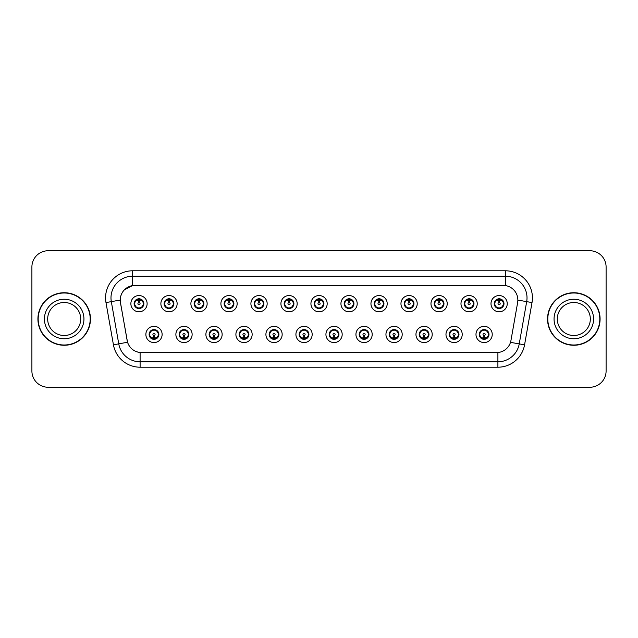 <?xml version="1.0" encoding="UTF-8"?>
<svg xmlns="http://www.w3.org/2000/svg" width="638" height="638" viewBox="0 0 638 638"><rect width="100%" height="100%" fill="white"/><g stroke="black" fill="none" stroke-linecap="round" stroke-linejoin="round"><path stroke-width="0.96" d="M192.134 334.44A8.127 8.127 0 0 1 184.007 342.566A8.127 8.127 0 0 1 175.881 334.44A8.127 8.127 0 0 1 184.007 326.313A8.127 8.127 0 0 1 192.134 334.44M179.134 334.44A4.873 4.873 0 0 0 184.007 339.312A4.873 4.873 0 0 0 188.888 334.44A4.873 4.873 0 0 0 184.007 329.567A4.873 4.873 0 0 0 179.134 334.44L181.025 337.582A4.33 4.33 0 0 1 181.025 331.297L179.182 334.44M222.144 334.44A8.127 8.127 0 0 1 214.017 342.566A8.127 8.127 0 0 1 205.891 334.44A8.127 8.127 0 0 1 214.017 326.313A8.127 8.127 0 0 1 222.144 334.44M209.144 334.44A4.873 4.873 0 0 0 214.017 339.312A4.873 4.873 0 0 0 218.898 334.44A4.873 4.873 0 0 0 214.017 329.567A4.873 4.873 0 0 0 209.144 334.44L211.034 337.582A4.33 4.33 0 0 1 211.034 331.297L209.192 334.44M252.154 334.44A8.127 8.127 0 0 1 244.027 342.566A8.127 8.127 0 0 1 235.9 334.44A8.127 8.127 0 0 1 244.027 326.313A8.127 8.127 0 0 1 252.154 334.44M239.154 334.44A4.873 4.873 0 0 0 244.027 339.312A4.873 4.873 0 0 0 248.908 334.44A4.873 4.873 0 0 0 244.027 329.567A4.873 4.873 0 0 0 239.154 334.44L241.044 337.582A4.33 4.33 0 0 1 241.044 331.297L239.202 334.44M282.163 334.44A8.127 8.127 0 0 1 274.037 342.566A8.127 8.127 0 0 1 265.91 334.44A8.127 8.127 0 0 1 274.037 326.313A8.127 8.127 0 0 1 282.163 334.44M269.164 334.44A4.873 4.873 0 0 0 274.037 339.312A4.873 4.873 0 0 0 278.918 334.44A4.873 4.873 0 0 0 274.037 329.567A4.873 4.873 0 0 0 269.164 334.44L271.054 337.582A4.33 4.33 0 0 1 271.054 331.297L269.212 334.44M312.173 334.44A8.127 8.127 0 0 1 304.047 342.566A8.127 8.127 0 0 1 295.92 334.44A8.127 8.127 0 0 1 304.047 326.313A8.127 8.127 0 0 1 312.173 334.44M299.174 334.44A4.873 4.873 0 0 0 304.047 339.312A4.873 4.873 0 0 0 308.928 334.44A4.873 4.873 0 0 0 304.047 329.567A4.873 4.873 0 0 0 299.174 334.44L301.064 337.582A4.33 4.33 0 0 1 301.064 331.297L299.222 334.44M342.183 334.44A8.127 8.127 0 0 1 334.057 342.566A8.127 8.127 0 0 1 325.93 334.44A8.127 8.127 0 0 1 334.057 326.313A8.127 8.127 0 0 1 342.183 334.44M329.184 334.44A4.873 4.873 0 0 0 334.057 339.312A4.873 4.873 0 0 0 338.938 334.44A4.873 4.873 0 0 0 334.057 329.567A4.873 4.873 0 0 0 329.184 334.44L331.074 337.582A4.33 4.33 0 0 1 331.074 331.297L329.232 334.44M372.193 334.44A8.127 8.127 0 0 1 364.067 342.566A8.127 8.127 0 0 1 355.94 334.44A8.127 8.127 0 0 1 364.067 326.313A8.127 8.127 0 0 1 372.193 334.44M359.194 334.44A4.873 4.873 0 0 0 364.067 339.312A4.873 4.873 0 0 0 368.947 334.44A4.873 4.873 0 0 0 364.067 329.567A4.873 4.873 0 0 0 359.194 334.44L361.084 337.582A4.33 4.33 0 0 1 361.084 331.297L359.242 334.44M402.203 334.44A8.127 8.127 0 0 1 394.077 342.566A8.127 8.127 0 0 1 385.95 334.44A8.127 8.127 0 0 1 394.077 326.313A8.127 8.127 0 0 1 402.203 334.44M389.204 334.44A4.873 4.873 0 0 0 394.077 339.312A4.873 4.873 0 0 0 398.957 334.44A4.873 4.873 0 0 0 394.077 329.567A4.873 4.873 0 0 0 389.204 334.44L391.094 337.582A4.33 4.33 0 0 1 391.094 331.297L389.252 334.44M432.213 334.44A8.127 8.127 0 0 1 424.087 342.566A8.127 8.127 0 0 1 415.96 334.44A8.127 8.127 0 0 1 424.087 326.313A8.127 8.127 0 0 1 432.213 334.44M419.214 334.44A4.873 4.873 0 0 0 424.087 339.312A4.873 4.873 0 0 0 428.967 334.44A4.873 4.873 0 0 0 424.087 329.567A4.873 4.873 0 0 0 419.214 334.44L421.104 337.582A4.33 4.33 0 0 1 421.104 331.297L419.262 334.44M462.223 334.44A8.127 8.127 0 0 1 454.096 342.566A8.127 8.127 0 0 1 445.978 334.44A8.127 8.127 0 0 1 454.096 326.313A8.127 8.127 0 0 1 462.223 334.44M449.224 334.44A4.873 4.873 0 0 0 454.096 339.312A4.873 4.873 0 0 0 458.977 334.44A4.873 4.873 0 0 0 454.096 329.567A4.873 4.873 0 0 0 449.224 334.44L451.114 337.582A4.33 4.33 0 0 1 451.114 331.297L449.272 334.44M492.233 334.44A8.127 8.127 0 0 1 484.106 342.566A8.127 8.127 0 0 1 475.988 334.44A8.127 8.127 0 0 1 484.106 326.313A8.127 8.127 0 0 1 492.233 334.44M479.234 334.44A4.873 4.873 0 0 0 484.106 339.312A4.873 4.873 0 0 0 488.987 334.44A4.873 4.873 0 0 0 484.106 329.567A4.873 4.873 0 0 0 479.234 334.44L481.124 337.582A4.33 4.33 0 0 1 481.124 331.297L479.282 334.44M162.124 334.44A8.127 8.127 0 0 1 153.997 342.566A8.127 8.127 0 0 1 145.871 334.44A8.127 8.127 0 0 1 153.997 326.313A8.127 8.127 0 0 1 162.124 334.44M149.125 334.44A4.873 4.873 0 0 0 153.997 339.312A4.873 4.873 0 0 0 158.878 334.44A4.873 4.873 0 0 0 153.997 329.567A4.873 4.873 0 0 0 149.125 334.44L151.015 337.582A4.33 4.33 0 0 1 151.015 331.297L149.164 334.44M177.133 303.672A8.127 8.127 0 0 1 169.006 311.799A8.127 8.127 0 0 1 160.88 303.672A8.127 8.127 0 0 1 169.006 295.546A8.127 8.127 0 0 1 177.133 303.672M164.126 303.672A4.873 4.873 0 0 0 169.006 308.545A4.873 4.873 0 0 0 173.879 303.672A4.873 4.873 0 0 0 169.006 298.791A4.873 4.873 0 0 0 164.126 303.672L166.024 306.814A4.33 4.33 0 0 1 166.024 300.522L164.173 303.68M207.143 303.672A8.127 8.127 0 0 1 199.016 311.799A8.127 8.127 0 0 1 190.89 303.672A8.127 8.127 0 0 1 199.016 295.546A8.127 8.127 0 0 1 207.143 303.672M194.135 303.672A4.873 4.873 0 0 0 199.016 308.545A4.873 4.873 0 0 0 203.889 303.672A4.873 4.873 0 0 0 199.016 298.791A4.873 4.873 0 0 0 194.135 303.672L196.033 306.814A4.33 4.33 0 0 1 196.033 300.522L194.183 303.68M237.153 303.672A8.127 8.127 0 0 1 229.026 311.799A8.127 8.127 0 0 1 220.9 303.672A8.127 8.127 0 0 1 229.026 295.546A8.127 8.127 0 0 1 237.153 303.672M224.145 303.672A4.873 4.873 0 0 0 229.026 308.545A4.873 4.873 0 0 0 233.899 303.672A4.873 4.873 0 0 0 229.026 298.791A4.873 4.873 0 0 0 224.145 303.672L226.043 306.814A4.33 4.33 0 0 1 226.043 300.522L224.193 303.68M267.163 303.672A8.127 8.127 0 0 1 259.036 311.799A8.127 8.127 0 0 1 250.909 303.672A8.127 8.127 0 0 1 259.036 295.546A8.127 8.127 0 0 1 267.163 303.672M254.155 303.672A4.873 4.873 0 0 0 259.036 308.545A4.873 4.873 0 0 0 263.909 303.672A4.873 4.873 0 0 0 259.036 298.791A4.873 4.873 0 0 0 254.155 303.672L256.053 306.814A4.33 4.33 0 0 1 256.053 300.522L254.203 303.68M297.172 303.672A8.127 8.127 0 0 1 289.046 311.799A8.127 8.127 0 0 1 280.919 303.672A8.127 8.127 0 0 1 289.046 295.546A8.127 8.127 0 0 1 297.172 303.672M284.165 303.672A4.873 4.873 0 0 0 289.046 308.545A4.873 4.873 0 0 0 293.919 303.672A4.873 4.873 0 0 0 289.046 298.791A4.873 4.873 0 0 0 284.165 303.672L286.063 306.814A4.33 4.33 0 0 1 286.063 300.522L284.213 303.68M327.182 303.672A8.127 8.127 0 0 1 319.056 311.799A8.127 8.127 0 0 1 310.929 303.672A8.127 8.127 0 0 1 319.056 295.546A8.127 8.127 0 0 1 327.182 303.672M314.175 303.672A4.873 4.873 0 0 0 319.056 308.545A4.873 4.873 0 0 0 323.929 303.672A4.873 4.873 0 0 0 319.056 298.791A4.873 4.873 0 0 0 314.175 303.672L316.073 306.814A4.33 4.33 0 0 1 316.073 300.522L314.223 303.68M357.192 303.672A8.127 8.127 0 0 1 349.066 311.799A8.127 8.127 0 0 1 340.939 303.672A8.127 8.127 0 0 1 349.066 295.546A8.127 8.127 0 0 1 357.192 303.672M344.185 303.672A4.873 4.873 0 0 0 349.066 308.545A4.873 4.873 0 0 0 353.938 303.672A4.873 4.873 0 0 0 349.066 298.791A4.873 4.873 0 0 0 344.185 303.672L346.083 306.814A4.33 4.33 0 0 1 346.083 300.522L344.233 303.68M387.202 303.672A8.127 8.127 0 0 1 379.076 311.799A8.127 8.127 0 0 1 370.949 303.672A8.127 8.127 0 0 1 379.076 295.546A8.127 8.127 0 0 1 387.202 303.672M374.203 303.672A4.873 4.873 0 0 0 379.076 308.545A4.873 4.873 0 0 0 383.948 303.672A4.873 4.873 0 0 0 379.076 298.791A4.873 4.873 0 0 0 374.203 303.672L376.093 306.814A4.33 4.33 0 0 1 376.101 300.522L374.243 303.68M417.212 303.672A8.127 8.127 0 0 1 409.086 311.799A8.127 8.127 0 0 1 400.959 303.672A8.127 8.127 0 0 1 409.086 295.546A8.127 8.127 0 0 1 417.212 303.672M404.213 303.672A4.873 4.873 0 0 0 409.086 308.545A4.873 4.873 0 0 0 413.958 303.672A4.873 4.873 0 0 0 409.086 298.791A4.873 4.873 0 0 0 404.213 303.672L406.103 306.814A4.33 4.33 0 0 1 406.111 300.522A4.33 4.33 0 0 0 404.747 303.672M447.222 303.672A8.127 8.127 0 0 1 439.096 311.799A8.127 8.127 0 0 1 430.969 303.672A8.127 8.127 0 0 1 439.096 295.546A8.127 8.127 0 0 1 447.222 303.672M434.223 303.672A4.873 4.873 0 0 0 439.096 308.545A4.873 4.873 0 0 0 443.968 303.672A4.873 4.873 0 0 0 439.096 298.791A4.873 4.873 0 0 0 434.223 303.672L436.113 306.814A4.33 4.33 0 0 1 436.121 300.522L434.263 303.68M477.232 303.672A8.127 8.127 0 0 1 469.105 311.799A8.127 8.127 0 0 1 460.979 303.672A8.127 8.127 0 0 1 469.105 295.546A8.127 8.127 0 0 1 477.232 303.672M464.233 303.672A4.873 4.873 0 0 0 469.105 308.545A4.873 4.873 0 0 0 473.978 303.672A4.873 4.873 0 0 0 469.105 298.791A4.873 4.873 0 0 0 464.233 303.672L466.123 306.814A4.33 4.33 0 0 1 466.131 300.522L464.273 303.68M507.242 303.672A8.127 8.127 0 0 1 499.115 311.799A8.127 8.127 0 0 1 490.989 303.672A8.127 8.127 0 0 1 499.115 295.546A8.127 8.127 0 0 1 507.242 303.672M494.243 303.672A4.873 4.873 0 0 0 499.115 308.545A4.873 4.873 0 0 0 503.988 303.672A4.873 4.873 0 0 0 499.115 298.791A4.873 4.873 0 0 0 494.243 303.672L496.133 306.814A4.33 4.33 0 0 1 496.141 300.522L494.283 303.68M147.123 303.672A8.127 8.127 0 0 1 138.996 311.799A8.127 8.127 0 0 1 130.87 303.672A8.127 8.127 0 0 1 138.996 295.546A8.127 8.127 0 0 1 147.123 303.672M134.116 303.672A4.873 4.873 0 0 0 138.996 308.545A4.873 4.873 0 0 0 143.869 303.672A4.873 4.873 0 0 0 138.996 298.791A4.873 4.873 0 0 0 134.116 303.672L136.014 306.814A4.33 4.33 0 0 1 136.014 300.522L134.163 303.68M120.47 302.579A14.626 14.626 0 0 1 134.873 285.417L503.23 285.417A14.626 14.626 0 0 1 517.633 302.579L510.95 340.501A14.626 14.626 0 0 1 496.547 352.583L141.564 352.583A14.626 14.626 0 0 1 127.161 340.501L120.47 302.579M37.913 319A26.27 26.27 0 0 0 64.183 345.27A26.27 26.27 0 0 0 90.46 319A26.27 26.27 0 0 0 64.183 292.73A26.27 26.27 0 0 0 37.913 319M547.54 319A26.27 26.27 0 0 0 573.817 345.27A26.27 26.27 0 0 0 600.087 319A26.27 26.27 0 0 0 573.817 292.73A26.27 26.27 0 0 0 547.54 319M496.492 352.583L140.105 352.519C133.892 351.634 129.705 348.244 127.552 342.343L120.422 302.579L120.359 297.874C121.762 291.095 125.861 286.996 132.656 285.577L503.175 285.417M124.562 289.62L132.656 285.577L132.656 276.206L505.344 276.206A21.668 21.668 0 0 1 526.685 301.638L519.236 343.89A21.668 21.668 0 0 1 497.895 361.794L140.105 361.794A21.668 21.668 0 0 1 118.764 343.89L111.315 301.638A21.668 21.668 0 0 1 132.656 276.206L132.656 270.791L505.344 270.791L505.344 285.569M141.508 352.583L140.105 352.519L140.105 367.209A27.083 27.083 0 0 1 113.436 344.831L105.98 302.579A27.083 27.083 0 0 1 132.656 270.791M113.436 344.831L127.528 342.247M127.193 340.955L127.106 340.501M120.199 300.067L111.315 301.638A21.668 21.668 0 0 1 110.988 297.874M606.1 266.995A16.253 16.253 0 0 0 589.847 250.75L48.153 250.75A16.253 16.253 0 0 0 31.9 266.995L31.9 371.005A16.253 16.253 0 0 0 48.153 387.25L589.847 387.25A16.253 16.253 0 0 0 606.1 371.005L606.1 266.995L606.1 371.005M31.9 266.995L31.9 371.005M589.847 250.75L48.153 250.75M48.153 387.25L589.847 387.25M138.494 300.362L138.948 302.587A1.085 1.085 180 0 0 137.912 303.696A1.085 1.085 180 0 0 138.996 304.757A1.085 1.085 180 0 0 140.073 303.696A1.085 1.085 180 0 0 139.044 302.587L139.491 300.362M141.349 300.035L139.132 300.53M138.853 300.53L136.636 300.035M140.097 299.477A4.33 4.33 0 0 1 140.129 299.485L140.352 298.991M139.834 308.473L139.602 307.963L141.979 306.814C143.757 304.717 143.757 302.627 141.979 300.53A4.33 4.33 0 0 1 141.979 306.814L143.821 303.672L141.979 300.53L139.459 299.358L139.69 298.847L139.451 299.358L139.834 298.871M139.18 299.342L140.799 299.732M137.186 299.732L138.789 298.935M139.602 307.963L139.69 308.497L139.602 307.963M140.807 307.604C139.443 308.05 138.231 308.05 137.186 307.604M138.159 308.473L138.534 307.979L137.633 308.353M138.159 298.871L138.382 299.381L136.014 300.53C134.227 302.619 134.227 304.717 136.014 306.814L137.856 307.851M138.382 299.381L138.294 298.847L138.382 299.381M154.5 337.749L154.045 335.516A1.085 1.085 -0 0 0 155.082 334.416A1.085 1.085 -0 0 0 153.997 333.355A1.085 1.085 -0 0 0 152.921 334.416A1.085 1.085 -0 0 0 153.949 335.516L153.503 337.749M151.645 338.076L153.862 337.574M154.133 337.574L156.35 338.076M152.897 338.626A4.33 4.33 0 0 1 152.857 338.619L152.634 339.121M154.835 339.241L154.611 338.73L156.98 337.582C158.766 335.492 158.766 333.395 156.98 331.297A4.33 4.33 0 0 1 156.98 337.59L158.83 334.432L156.98 331.297L155.138 330.261L155.361 329.758M153.814 338.77L152.195 338.379M155.808 338.379L154.205 339.169M153.16 339.241L153.543 338.746M153.16 329.639L153.391 330.149L151.015 331.297C149.236 333.387 149.236 335.484 151.015 337.582L153.535 338.746M153.535 330.133L153.303 329.615L153.543 330.125M152.187 330.5C153.551 330.061 154.763 330.061 155.808 330.5M154.835 329.639L154.46 330.133L154.699 329.615M155.138 330.261L154.46 330.133L154.691 329.615M154.691 339.264L154.611 338.73L154.699 339.264M80.699 319A16.508 16.508 0 0 0 64.183 302.492A16.508 16.508 0 0 0 47.675 319A16.508 16.508 0 0 0 64.183 335.508A16.508 16.508 0 0 0 80.699 319A16.508 16.508 0 0 1 64.183 335.508A16.508 16.508 0 0 1 47.675 319M90.189 319A25.998 25.998 0 0 0 64.183 293.001A25.998 25.998 0 0 0 38.184 319A25.998 25.998 0 0 0 64.183 344.999A25.998 25.998 0 0 0 90.189 319M168.504 300.362L168.958 302.587A1.085 1.085 180 0 0 167.922 303.696A1.085 1.085 180 0 0 169.006 304.757A1.085 1.085 180 0 0 170.083 303.696A1.085 1.085 180 0 0 169.054 302.587L169.501 300.362M171.359 300.035L169.142 300.53M168.863 300.53A3.142 3.142 0 0 1 168.871 300.53L166.646 300.035M170.107 299.477A4.33 4.33 0 0 1 170.139 299.485L170.362 298.991M169.844 308.473L169.612 307.963L171.989 306.814C173.767 304.717 173.767 302.627 171.989 300.53A4.33 4.33 0 0 1 171.989 306.814L173.831 303.672L171.989 300.53L169.469 299.358L169.7 298.847L169.461 299.358L169.844 298.871M169.19 299.342L170.809 299.732M167.196 299.732L168.799 298.935M169.612 307.963L169.7 308.497L169.612 307.963M170.817 307.604C169.453 308.05 168.241 308.05 167.196 307.604M168.169 308.473L168.544 307.979L167.642 308.353M168.169 298.871L168.392 299.381L166.024 300.53C164.237 302.619 164.237 304.717 166.024 306.814L167.866 307.851M168.392 299.381L168.304 298.847L168.392 299.381M198.514 300.362L198.968 302.587A1.085 1.085 180 0 0 197.932 303.696A1.085 1.085 180 0 0 199.016 304.757A1.085 1.085 180 0 0 200.093 303.696A1.085 1.085 180 0 0 199.064 302.587L199.511 300.362M201.369 300.035L199.16 300.426A3.254 3.254 0 0 0 199.152 300.426L199.152 300.53M198.881 300.53L196.656 300.035M200.117 299.477A4.33 4.33 0 0 1 200.149 299.485L200.372 298.991M199.853 308.473L199.622 307.963L201.999 306.814C203.777 304.717 203.777 302.627 201.999 300.53A4.33 4.33 0 0 1 201.999 306.814L203.841 303.672L201.999 300.53L199.479 299.358L199.71 298.847L199.471 299.358M199.2 299.342L200.818 299.732M197.206 299.732L198.809 298.935M199.853 298.871L199.479 299.358M199.479 307.979L199.71 308.497L199.471 307.979M200.826 307.604C199.463 308.05 198.251 308.05 197.206 307.604M198.179 308.473L198.554 307.979L198.314 308.497M198.179 298.871L198.402 299.381L196.033 300.53C194.247 302.619 194.247 304.717 196.033 306.814L198.554 307.979L198.322 308.497M198.322 298.847L198.402 299.381L198.314 298.847M228.524 300.362L228.978 302.587A1.085 1.085 180 0 0 227.941 303.696A1.085 1.085 180 0 0 229.026 304.757A1.085 1.085 180 0 0 230.103 303.696A1.085 1.085 180 0 0 229.074 302.587L229.52 300.362M231.379 300.035L229.162 300.53M228.89 300.53L226.665 300.035M230.127 299.477A4.33 4.33 0 0 1 230.159 299.485L230.382 298.991M229.863 308.473L229.632 307.963L232.009 306.814C233.787 304.717 233.787 302.627 232.009 300.53A4.33 4.33 0 0 1 232.009 306.814L233.851 303.672L232.009 300.53L229.489 299.358L229.72 298.847L229.481 299.358L229.863 298.871M229.209 299.342L230.828 299.732M227.216 299.732L228.819 298.935M229.632 307.963L229.72 308.497L229.632 307.963M230.836 307.604C229.473 308.05 228.26 308.05 227.216 307.604M228.189 308.473L228.564 307.979L227.662 308.353M228.189 298.871L228.412 299.381L226.043 300.53C224.257 302.619 224.257 304.717 226.043 306.814L227.886 307.851M228.412 299.381L228.324 298.847L228.412 299.381M258.534 300.362L258.988 302.587A1.085 1.085 180 0 0 257.951 303.696A1.085 1.085 180 0 0 259.036 304.757A1.085 1.085 180 0 0 260.113 303.696A1.085 1.085 180 0 0 259.084 302.587L259.53 300.362M261.389 300.035L259.172 300.53M258.9 300.53L256.675 300.035M260.137 299.477A4.33 4.33 0 0 1 260.168 299.485L260.392 298.991M259.873 308.473L259.642 307.963L262.019 306.814C263.797 304.717 263.797 302.627 262.019 300.53A4.33 4.33 0 0 1 262.019 306.814L263.861 303.672L262.019 300.53L259.499 299.358L259.73 298.847L259.491 299.358L259.873 298.871M259.219 299.342L260.838 299.732M257.226 299.732L258.829 298.935M259.642 307.963L259.73 308.497L259.642 307.963M260.846 307.604C259.483 308.05 258.27 308.05 257.226 307.604M258.199 308.473L258.573 307.979L257.672 308.353M258.199 298.871L258.422 299.381L256.053 300.53C254.267 302.619 254.267 304.717 256.053 306.814L257.896 307.851M258.422 299.381L258.334 298.847L258.422 299.381M184.51 337.749L184.055 335.516A1.085 1.085 -0 0 0 185.092 334.416A1.085 1.085 -0 0 0 184.007 333.355A1.085 1.085 -0 0 0 182.931 334.416A1.085 1.085 -0 0 0 183.959 335.516L183.513 337.749M181.655 338.076L183.872 337.574M184.143 337.574L186.36 338.076M182.907 338.626A4.33 4.33 0 0 1 182.867 338.619L182.643 339.121M184.845 339.241L184.621 338.73L186.99 337.582C188.776 335.492 188.776 333.395 186.99 331.297A4.33 4.33 0 0 1 186.99 337.59L188.84 334.432L186.99 331.297L185.148 330.261L185.371 329.758M183.824 338.77L182.205 338.379M185.817 338.379L184.215 339.169M183.17 339.241L183.553 338.746L181.025 337.582C179.246 335.484 179.246 333.387 181.025 331.297L182.867 330.261L182.643 329.758M183.17 329.639L183.401 330.149L182.867 330.261M183.401 330.149L183.313 329.615L183.401 330.149M182.197 330.5C183.561 330.061 184.773 330.061 185.817 330.5M184.845 329.639L184.47 330.133L184.709 329.615L184.47 330.125L185.148 330.261M184.621 338.73L184.709 339.264L184.621 338.73M214.52 337.749L214.065 335.516A1.085 1.085 -0 0 0 215.102 334.416A1.085 1.085 -0 0 0 214.017 333.355A1.085 1.085 -0 0 0 212.94 334.416A1.085 1.085 -0 0 0 213.969 335.516L213.523 337.749M211.664 338.076L213.882 337.574M214.153 337.574L216.378 338.076M212.917 338.626A4.33 4.33 0 0 1 212.877 338.619L212.653 339.121M214.854 339.241L214.631 338.73L217 337.582C218.786 335.492 218.786 333.395 217 331.297A4.33 4.33 0 0 1 217 337.59L218.85 334.432L217 331.297L215.158 330.261L215.381 329.758M213.834 338.77L212.215 338.379M215.827 338.379L214.224 339.169M213.18 339.241L213.563 338.746L211.034 337.582C209.256 335.484 209.256 333.387 211.034 331.297L212.877 330.261L212.653 329.758M213.18 329.639L213.411 330.149L212.877 330.261M213.411 330.149L213.323 329.615L213.411 330.149M212.207 330.5C213.571 330.061 214.783 330.061 215.827 330.5M214.854 329.639L214.48 330.133L214.719 329.615L214.48 330.125L215.158 330.261M214.631 338.73L214.719 339.264L214.631 338.73M244.529 337.749L244.075 335.516A1.085 1.085 -0 0 0 245.112 334.416A1.085 1.085 -0 0 0 244.027 333.355A1.085 1.085 -0 0 0 242.95 334.416A1.085 1.085 -0 0 0 243.979 335.516L243.533 337.749M241.674 338.076L243.891 337.574M244.163 337.574L246.388 338.076M242.926 338.626A4.33 4.33 0 0 1 242.895 338.619L242.671 339.121M244.864 339.241L244.641 338.73L247.01 337.582C248.796 335.492 248.796 333.395 247.01 331.297A4.33 4.33 0 0 1 247.01 337.59L248.86 334.432L247.01 331.297L245.167 330.261L245.391 329.758M243.844 338.77L242.225 338.379M245.837 338.379L244.234 339.169M243.19 339.241L243.572 338.746L241.044 337.582C239.266 335.484 239.266 333.387 241.044 331.297L242.895 330.261L242.671 329.758M243.19 329.639L243.421 330.149L242.895 330.261M243.421 330.149L243.333 329.615L243.421 330.149M242.217 330.5C243.58 330.061 244.793 330.061 245.837 330.5M244.864 329.639L244.49 330.133L244.729 329.615L244.49 330.125L245.167 330.261M244.641 338.73L244.729 339.264L244.641 338.73M590.325 319A16.508 16.508 0 0 0 573.817 302.492A16.508 16.508 0 0 0 557.301 319A16.508 16.508 0 0 0 573.817 335.508A16.508 16.508 0 0 0 590.325 319A16.508 16.508 0 0 1 573.817 335.508A16.508 16.508 0 0 1 557.301 319M599.816 319A25.998 25.998 0 0 0 573.817 293.001A25.998 25.998 0 0 0 547.811 319A25.998 25.998 0 0 0 573.817 344.999A25.998 25.998 0 0 0 599.816 319M288.543 300.362L288.998 302.587A1.085 1.085 180 0 0 287.961 303.696A1.085 1.085 180 0 0 289.046 304.757A1.085 1.085 180 0 0 290.123 303.696A1.085 1.085 180 0 0 289.094 302.587L289.54 300.362M291.399 300.035L289.181 300.53M288.91 300.53L286.685 300.035M290.146 299.477A4.33 4.33 0 0 1 290.186 299.485L290.41 298.991M289.883 308.473L289.652 307.963L292.029 306.814C293.807 304.717 293.807 302.627 292.029 300.53A4.33 4.33 0 0 1 292.029 306.814L293.871 303.672L292.029 300.53L289.508 299.358L289.74 298.847L289.5 299.358L289.883 298.871M289.229 299.342L290.848 299.732M287.236 299.732L288.839 298.935M289.652 307.963L289.74 308.497L289.652 307.963M290.856 307.604C289.493 308.05 288.28 308.05 287.236 307.604M288.209 308.473L288.583 307.979L287.682 308.353M288.209 298.871L288.432 299.381L286.063 300.53C284.277 302.619 284.277 304.717 286.063 306.814L287.905 307.851M288.432 299.381L288.344 298.847L288.432 299.381M318.553 300.362L319.008 302.587A1.085 1.085 180 0 0 317.971 303.696A1.085 1.085 180 0 0 319.056 304.757A1.085 1.085 180 0 0 320.132 303.696A1.085 1.085 180 0 0 319.104 302.587L319.55 300.362M321.408 300.035L319.191 300.53M318.92 300.53L316.703 300.035M320.156 299.477A4.33 4.33 0 0 1 320.196 299.485L320.42 298.991M319.893 308.473L319.662 307.963L322.038 306.814C323.817 304.717 323.817 302.627 322.038 300.53A4.33 4.33 0 0 1 322.038 306.814L323.881 303.672L322.038 300.53L319.518 299.358L319.75 298.847L319.51 299.358L319.893 298.871M319.239 299.342L320.858 299.732M317.245 299.732L318.848 298.935M319.662 307.963L319.75 308.497L319.662 307.963M320.866 307.604C319.502 308.05 318.29 308.05 317.245 307.604M318.218 308.473L318.593 307.979L317.692 308.353M318.218 298.871L318.442 299.381L316.073 300.53C314.287 302.619 314.287 304.717 316.073 306.814L317.915 307.851M318.442 299.381L318.354 298.847L318.442 299.381M348.563 300.362L349.018 302.587A1.085 1.085 180 0 0 347.981 303.696A1.085 1.085 180 0 0 349.066 304.757A1.085 1.085 180 0 0 350.142 303.696A1.085 1.085 180 0 0 349.114 302.587L349.56 300.362M351.418 300.035L349.201 300.53M348.93 300.53L346.713 300.035M350.166 299.477A4.33 4.33 0 0 1 350.206 299.485L350.429 298.991M349.903 308.473L349.672 307.963L352.048 306.814C353.827 304.717 353.827 302.627 352.048 300.53A4.33 4.33 0 0 1 352.048 306.814L353.899 303.672L352.048 300.53L349.528 299.358L349.76 298.847L349.52 299.358M349.249 299.342L350.868 299.732M347.255 299.732L348.858 298.935M349.903 298.871L349.528 299.358M349.528 307.979L349.76 308.497L349.52 307.979M350.876 307.604C349.512 308.05 348.3 308.05 347.255 307.604M348.228 308.473L348.603 307.979L348.364 308.497M348.228 298.871L348.452 299.381L346.083 300.53C344.297 302.619 344.297 304.717 346.083 306.814L348.603 307.979L348.372 308.497M348.372 298.847L348.452 299.381L348.364 298.847M274.539 337.749L274.085 335.516A1.085 1.085 -0 0 0 275.122 334.416A1.085 1.085 -0 0 0 274.037 333.355A1.085 1.085 -0 0 0 272.96 334.416A1.085 1.085 -0 0 0 273.989 335.516L273.543 337.749M271.684 338.076L273.901 337.574M274.173 337.574L276.398 338.076M272.936 338.626A4.33 4.33 0 0 1 272.904 338.619L272.681 339.121M274.874 339.241L274.651 338.73L277.02 337.582C278.806 335.492 278.806 333.395 277.02 331.297A4.33 4.33 0 0 1 277.02 337.59L278.87 334.432L277.02 331.297L275.177 330.261L275.401 329.758M273.854 338.77L272.235 338.379M275.847 338.379L274.244 339.169M273.2 339.241L273.582 338.746L271.054 337.582C269.276 335.484 269.276 333.387 271.054 331.297L272.904 330.261L272.681 329.758M273.2 329.639L273.431 330.149L272.904 330.261M273.431 330.149L273.343 329.615L273.431 330.149M272.227 330.5C273.59 330.061 274.803 330.061 275.847 330.5M274.874 329.639L274.5 330.133L274.739 329.615L274.5 330.125L275.177 330.261M274.651 338.73L274.739 339.264L274.651 338.73M304.549 337.749L304.095 335.516A1.085 1.085 -0 0 0 305.131 334.416A1.085 1.085 -0 0 0 304.047 333.355A1.085 1.085 -0 0 0 302.97 334.416A1.085 1.085 -0 0 0 303.999 335.516L303.552 337.749M301.694 338.076L303.903 337.685A3.254 3.254 0 0 0 303.911 337.685L303.911 337.574M304.182 337.574L306.407 338.076M303.209 339.241L303.441 338.73L302.914 338.619A4.33 4.33 0 0 1 302.914 338.619L302.691 339.121M304.884 339.241L304.661 338.73L307.03 337.582C308.816 335.492 308.816 333.395 307.03 331.297A4.33 4.33 0 0 1 307.03 337.59L308.88 334.432L307.03 331.297L305.187 330.261L305.411 329.758M303.863 338.77L302.245 338.379M305.857 338.379L304.254 339.169M303.584 338.746L303.353 339.264L303.592 338.746M303.209 329.639L303.441 330.149L301.064 331.297C299.286 333.387 299.286 335.484 301.064 337.582L302.914 338.619M303.584 330.133L303.353 329.615L303.592 330.125M302.237 330.5C303.6 330.061 304.812 330.061 305.857 330.5M304.884 329.639L304.509 330.133L304.749 329.615M305.187 330.261L304.509 330.133L304.741 329.615M304.741 339.264L304.661 338.73L304.749 339.264M334.559 337.749L334.105 335.516A1.085 1.085 -0 0 0 335.141 334.416A1.085 1.085 -0 0 0 334.057 333.355A1.085 1.085 -0 0 0 332.98 334.416A1.085 1.085 -0 0 0 334.009 335.516L333.562 337.749M331.704 338.076L333.921 337.574M334.2 337.574A3.142 3.142 0 0 1 334.192 337.574L336.417 338.076M332.956 338.626A4.33 4.33 0 0 1 332.924 338.619L332.701 339.121M334.894 339.241L334.671 338.73L337.039 337.582C338.826 335.492 338.826 333.395 337.039 331.297A4.33 4.33 0 0 1 337.039 337.59L338.89 334.432L337.039 331.297L335.197 330.261L335.421 329.758M333.873 338.77L332.254 338.379M335.867 338.379L334.264 339.169M333.219 339.241L333.602 338.746L331.074 337.582C329.296 335.484 329.296 333.387 331.074 331.297L332.924 330.261L332.701 329.758M333.219 329.639L333.451 330.149L332.924 330.261M333.451 330.149L333.363 329.615L333.451 330.149M332.246 330.5C333.61 330.061 334.822 330.061 335.867 330.5M334.894 329.639L334.519 330.133L334.759 329.615L334.519 330.125L335.197 330.261M334.671 338.73L334.759 339.264L334.671 338.73M378.573 300.362L379.028 302.587A1.085 1.085 180 0 0 377.991 303.696A1.085 1.085 180 0 0 379.076 304.757A1.085 1.085 180 0 0 380.152 303.696A1.085 1.085 180 0 0 379.124 302.587L379.57 300.362M381.428 300.035L379.211 300.53M378.94 300.53L376.723 300.035M380.176 299.477A4.33 4.33 0 0 1 380.216 299.485L380.439 298.991M379.913 308.473L379.682 307.963L382.058 306.814C383.837 304.717 383.837 302.627 382.058 300.53A4.33 4.33 0 0 1 382.058 306.814L383.909 303.672L382.058 300.53L379.538 299.358L379.769 298.847L379.53 299.358L379.913 298.871M379.267 299.342L380.878 299.732M377.265 299.732L378.868 298.935M379.682 307.963L379.769 308.497L379.682 307.963M380.886 307.604C379.522 308.05 378.31 308.05 377.265 307.604M378.238 308.473L378.613 307.979L377.712 308.353M378.238 298.871L378.462 299.381L376.093 300.53C374.307 302.619 374.307 304.717 376.093 306.814L377.935 307.851M378.462 299.381L378.374 298.847L378.462 299.381M408.583 300.362L409.038 302.587A1.085 1.085 180 0 0 408.001 303.696A1.085 1.085 180 0 0 409.086 304.757A1.085 1.085 180 0 0 410.162 303.696A1.085 1.085 180 0 0 409.133 302.587L409.58 300.362M411.438 300.035L409.221 300.53M408.95 300.53L406.733 300.035M410.186 299.477A4.33 4.33 0 0 1 410.226 299.485L410.449 298.991M409.923 308.473L409.692 307.963L412.068 306.814C413.847 304.717 413.847 302.627 412.068 300.53A4.33 4.33 0 0 1 412.068 306.814L413.918 303.672L412.068 300.53L409.548 299.358L409.779 298.847L409.54 299.358L409.923 298.871M409.277 299.342L410.888 299.732M407.275 299.732L408.878 298.935M409.692 307.963L409.779 308.497L409.692 307.963M410.896 307.604C409.532 308.05 408.32 308.05 407.275 307.604M408.248 308.473L408.623 307.979L407.722 308.353M408.248 298.871L408.472 299.381L406.103 300.53C404.317 302.619 404.317 304.717 406.103 306.814L407.945 307.851M408.472 299.381L408.384 298.847L408.472 299.381M406.103 300.53L404.253 303.68M438.593 300.362L439.048 302.587A1.085 1.085 180 0 0 438.011 303.696A1.085 1.085 180 0 0 439.096 304.757A1.085 1.085 180 0 0 440.172 303.696A1.085 1.085 180 0 0 439.143 302.587L439.59 300.362M441.448 300.035L439.231 300.53M438.96 300.53L436.743 300.035M440.196 299.477A4.33 4.33 0 0 1 440.236 299.485L440.459 298.991M439.933 308.473L439.702 307.963L442.078 306.814C443.857 304.717 443.857 302.627 442.078 300.53A4.33 4.33 0 0 1 442.078 306.814L443.928 303.672L442.078 300.53L439.558 299.358L439.789 298.847L439.55 299.358L439.933 298.871M439.287 299.342L440.898 299.732M437.285 299.732L438.888 298.935M439.702 307.963L439.789 308.497L439.702 307.963M440.906 307.604C439.542 308.05 438.33 308.05 437.285 307.604M438.258 308.473L438.633 307.979L437.732 308.353M438.258 298.871L438.481 299.381L436.113 300.53C434.326 302.619 434.326 304.717 436.113 306.814L437.955 307.851M438.481 299.381L438.394 298.847L438.481 299.381M468.603 300.362L469.058 302.587A1.085 1.085 180 0 0 468.021 303.696A1.085 1.085 180 0 0 469.105 304.757A1.085 1.085 180 0 0 470.19 303.696A1.085 1.085 180 0 0 469.153 302.587L469.6 300.362M471.458 300.035L469.241 300.53M468.97 300.53L466.753 300.035M470.206 299.477A4.33 4.33 0 0 1 470.246 299.485L470.469 298.991M469.943 308.473L469.712 307.963L472.088 306.814C473.867 304.717 473.867 302.627 472.088 300.53A4.33 4.33 0 0 1 472.088 306.814L473.938 303.672L472.088 300.53L469.568 299.358L469.807 298.847L469.56 299.358L469.943 298.871M469.297 299.342L470.908 299.732M467.295 299.732L468.898 298.935M469.712 307.963L469.799 308.497L469.712 307.963M470.916 307.604C469.552 308.05 468.34 308.05 467.295 307.604M468.268 308.473L468.643 307.979L467.742 308.353M468.268 298.871L468.491 299.381L466.123 300.53C464.336 302.619 464.336 304.717 466.123 306.814L467.965 307.851M468.491 299.381L468.404 298.847L468.491 299.381M498.613 300.362L499.068 302.587A1.085 1.085 180 0 0 498.031 303.696A1.085 1.085 180 0 0 499.115 304.757A1.085 1.085 180 0 0 500.2 303.696A1.085 1.085 180 0 0 499.163 302.587L499.61 300.362M501.468 300.035L499.251 300.53M498.98 300.53L496.763 300.035M500.224 299.477A4.33 4.33 0 0 1 500.256 299.485L500.479 298.991M499.953 308.473L499.721 307.963L502.098 306.814C503.876 304.717 503.876 302.627 502.098 300.53A4.33 4.33 0 0 1 502.098 306.814L503.948 303.672L502.098 300.53L499.578 299.358L499.817 298.847M499.307 299.342L500.918 299.732M497.305 299.732L498.908 298.935M499.953 298.871L499.578 299.358M499.578 307.979L499.817 308.497M500.926 307.604C499.562 308.05 498.358 308.05 497.305 307.604M498.278 308.473L498.653 307.979L498.414 308.497M498.278 298.871L498.501 299.381L496.133 300.53C494.346 302.619 494.346 304.717 496.133 306.814L498.653 307.979L498.422 308.497M498.422 298.847L498.501 299.381L498.414 298.847M364.569 337.749L364.115 335.516A1.085 1.085 -0 0 0 365.151 334.416A1.085 1.085 -0 0 0 364.067 333.355A1.085 1.085 -0 0 0 362.99 334.416A1.085 1.085 -0 0 0 364.019 335.516L363.572 337.749M361.714 338.076L363.931 337.574M364.21 337.574L366.427 338.076M362.966 338.626A4.33 4.33 0 0 1 362.934 338.619L362.711 339.121M364.904 339.241L364.681 338.73L367.049 337.582C368.836 335.492 368.836 333.395 367.049 331.297A4.33 4.33 0 0 1 367.049 337.59L368.9 334.432L367.049 331.297L365.207 330.261L365.43 329.758M363.883 338.77L362.264 338.379M365.877 338.379L364.274 339.169M363.229 339.241L363.612 338.746L361.084 337.582C359.306 335.484 359.306 333.387 361.084 331.297L362.934 330.261L362.711 329.758M363.229 329.639L363.461 330.149L362.934 330.261M363.461 330.149L363.373 329.615L363.461 330.149M362.256 330.5C363.62 330.061 364.832 330.061 365.877 330.5M364.904 329.639L364.529 330.133L364.769 329.615L364.529 330.125L365.207 330.261M364.681 338.73L364.769 339.264L364.681 338.73M394.579 337.749L394.125 335.516A1.085 1.085 -0 0 0 395.161 334.416A1.085 1.085 -0 0 0 394.077 333.355A1.085 1.085 -0 0 0 393 334.416A1.085 1.085 -0 0 0 394.029 335.516L393.582 337.749M391.724 338.076L393.941 337.574M394.22 337.574L396.437 338.076M392.976 338.626A4.33 4.33 0 0 1 392.944 338.619L392.721 339.121M394.914 339.241L394.691 338.73L397.059 337.582C398.846 335.492 398.846 333.395 397.059 331.297A4.33 4.33 0 0 1 397.059 337.59L398.909 334.432L397.059 331.297L395.217 330.261L395.44 329.758M393.893 338.77L392.274 338.379M395.887 338.379L394.284 339.169M393.239 339.241L393.622 338.746L391.094 337.582C389.316 335.484 389.316 333.387 391.094 331.297L392.944 330.261L392.721 329.758M393.239 329.639L393.471 330.149L392.944 330.261M393.471 330.149L393.383 329.615L393.471 330.149M392.266 330.5C393.63 330.061 394.842 330.061 395.887 330.5M394.914 329.639L394.539 330.133L394.778 329.615L394.539 330.125L395.217 330.261M394.691 338.73L394.778 339.264L394.691 338.73M424.589 337.749L424.134 335.516A1.085 1.085 -0 0 0 425.171 334.416A1.085 1.085 -0 0 0 424.087 333.355A1.085 1.085 -0 0 0 423.01 334.416A1.085 1.085 -0 0 0 424.039 335.516L423.592 337.749M421.734 338.076L423.951 337.574M424.23 337.574L426.447 338.076M422.986 338.626A4.33 4.33 0 0 1 422.954 338.619L422.731 339.121M424.932 339.241L424.701 338.73L427.069 337.582C428.856 335.492 428.856 333.395 427.069 331.297A4.33 4.33 0 0 1 427.069 337.59L428.919 334.432L427.069 331.297L425.227 330.261L425.45 329.758M423.903 338.77L422.284 338.379M425.897 338.379L424.294 339.169M423.249 339.241L423.632 338.746L421.104 337.582C419.325 335.484 419.325 333.387 421.104 331.297L422.954 330.261L422.731 329.758M423.249 329.639L423.48 330.149L422.954 330.261M423.48 330.149L423.393 329.615L423.48 330.149M422.276 330.5C423.64 330.061 424.852 330.061 425.897 330.5M424.932 329.639L424.549 330.133L424.788 329.615L424.549 330.125L425.227 330.261M424.701 338.73L424.788 339.264L424.701 338.73M454.599 337.749L454.144 335.516A1.085 1.085 -0 0 0 455.181 334.416A1.085 1.085 -0 0 0 454.096 333.355A1.085 1.085 -0 0 0 453.02 334.416A1.085 1.085 -0 0 0 454.049 335.516L453.602 337.749M451.744 338.076L453.961 337.574M454.24 337.574L456.457 338.076M453.259 339.241L453.49 338.73L452.964 338.619A4.33 4.33 0 0 1 452.964 338.619L452.741 339.121M454.942 339.241L454.711 338.73L457.087 337.582C458.866 335.492 458.866 333.395 457.087 331.297A4.33 4.33 0 0 1 457.079 337.59L458.929 334.432L457.087 331.297L455.237 330.261L455.46 329.758M453.913 338.77L452.294 338.379M455.907 338.379L454.304 339.169M453.634 338.746L453.403 339.264L453.642 338.746M453.259 329.639L453.49 330.149L451.114 331.297C449.335 333.387 449.335 335.484 451.114 337.582L452.964 338.619M453.634 330.133L453.403 329.615L453.642 330.125M452.286 330.5C453.65 330.061 454.862 330.061 455.907 330.5M454.942 329.639L454.559 330.133L454.798 329.615M455.237 330.261L454.559 330.133L454.79 329.615M454.79 339.264L454.711 338.73L454.798 339.264M484.609 337.749L484.154 335.516A1.085 1.085 -0 0 0 485.191 334.416A1.085 1.085 -0 0 0 484.106 333.355A1.085 1.085 -0 0 0 483.03 334.416A1.085 1.085 -0 0 0 484.059 335.516L483.612 337.749M481.754 338.076L483.971 337.574M484.25 337.574L486.467 338.076M483.006 338.626A4.33 4.33 0 0 1 482.974 338.619L482.751 339.121M484.952 329.639L484.72 330.149L487.097 331.297C488.875 333.395 488.875 335.492 487.097 337.582L488.939 334.432L487.097 331.297A4.33 4.33 0 0 1 487.089 337.59A4.33 4.33 0 0 0 488.445 334.44M483.923 338.77L482.304 338.379M485.917 338.379L484.314 339.169M483.269 339.241L483.652 338.746L481.124 337.582C479.345 335.484 479.345 333.387 481.124 331.297L482.974 330.261L482.751 329.758M483.269 329.639L483.5 330.149L482.974 330.261M483.5 330.149L483.413 329.615L483.5 330.149M482.296 330.5C483.66 330.061 484.872 330.061 485.917 330.5M484.72 330.149L484.808 329.615L484.72 330.149M484.952 339.241L484.72 338.73L487.097 337.582M484.72 338.73L484.808 339.264L484.72 338.73M505.344 270.791A27.083 27.083 0 0 1 532.02 302.579L524.564 344.831A27.083 27.083 0 0 1 497.895 367.209L140.105 367.209M497.895 352.527L497.895 367.209M510.496 342.351L524.564 344.831M517.857 300.083L532.02 302.579M105.98 302.579L111.315 301.638M134.658 303.672A4.33 4.33 0 0 1 136.014 300.522M140.129 307.851L140.352 308.353M137.856 299.485L137.633 298.991M158.336 334.44A4.33 4.33 0 0 1 156.98 337.59M152.857 330.261L152.634 329.758M155.138 338.619L155.361 339.121M83.945 319A19.762 19.762 0 0 0 64.183 299.238A19.762 19.762 0 0 0 44.421 319A19.762 19.762 0 0 0 64.183 338.762A19.762 19.762 0 0 0 83.945 319M164.668 303.672A4.33 4.33 0 0 1 166.024 300.522M170.139 307.851L170.362 308.353M167.866 299.485L167.642 298.991M194.678 303.672A4.33 4.33 0 0 1 196.033 300.522M200.149 307.851L200.372 308.353M197.876 299.485L197.652 298.991M197.876 307.851L197.652 308.353M224.688 303.672A4.33 4.33 0 0 1 226.043 300.522M230.159 307.851L230.382 308.353M227.886 299.485L227.662 298.991M254.698 303.672A4.33 4.33 0 0 1 256.053 300.522M260.168 307.851L260.392 308.353M257.896 299.485L257.672 298.991M188.346 334.44A4.33 4.33 0 0 1 186.99 337.59M185.148 338.619L185.371 339.121M218.356 334.44A4.33 4.33 0 0 1 217 337.59M215.158 338.619L215.381 339.121M248.365 334.44A4.33 4.33 0 0 1 247.01 337.59M245.167 338.619L245.391 339.121M593.579 319A19.762 19.762 0 0 0 573.817 299.238A19.762 19.762 0 0 0 554.055 319A19.762 19.762 0 0 0 573.817 338.762A19.762 19.762 0 0 0 593.579 319M284.707 303.672A4.33 4.33 0 0 1 286.063 300.522M290.186 307.851L290.41 308.353M287.905 299.485L287.682 298.991M314.717 303.672A4.33 4.33 0 0 1 316.073 300.522M320.196 307.851L320.42 308.353M317.915 299.485L317.692 298.991M344.727 303.672A4.33 4.33 0 0 1 346.083 300.522M350.206 307.851L350.429 308.353M347.925 299.485L347.702 298.991M347.925 307.851L347.702 308.353M278.375 334.44A4.33 4.33 0 0 1 277.02 337.59M275.177 338.619L275.401 339.121M308.385 334.44A4.33 4.33 0 0 1 307.03 337.59M302.914 330.261L302.691 329.758M305.187 338.619L305.411 339.121M338.395 334.44A4.33 4.33 0 0 1 337.039 337.59M335.197 338.619L335.421 339.121M374.737 303.672A4.33 4.33 0 0 1 376.101 300.522M380.216 307.851L380.439 308.353M377.935 299.485L377.712 298.991M410.226 307.851L410.449 308.353M407.945 299.485L407.722 298.991M434.757 303.672A4.33 4.33 0 0 1 436.121 300.522M440.236 307.851L440.459 308.353M437.955 299.485L437.732 298.991M464.767 303.672A4.33 4.33 0 0 1 466.131 300.522M470.246 307.851L470.469 308.353M467.965 299.485L467.742 298.991M494.785 303.672A4.33 4.33 0 0 1 496.141 300.522M500.256 307.851L500.479 308.353M497.975 299.485L497.752 298.991M497.975 307.851L497.752 308.353M368.405 334.44A4.33 4.33 0 0 1 367.049 337.59M365.207 338.619L365.43 339.121M398.415 334.44A4.33 4.33 0 0 1 397.059 337.59M395.217 338.619L395.44 339.121M428.425 334.44A4.33 4.33 0 0 1 427.069 337.59M425.227 338.619L425.45 339.121M458.435 334.44A4.33 4.33 0 0 1 457.079 337.59M452.964 330.261L452.741 329.758M455.237 338.619L455.46 339.121M485.247 338.619L485.47 339.121M485.247 330.261L485.47 329.758M499.809 298.847L499.57 299.358M499.57 307.979L499.809 308.497"/></g></svg>
